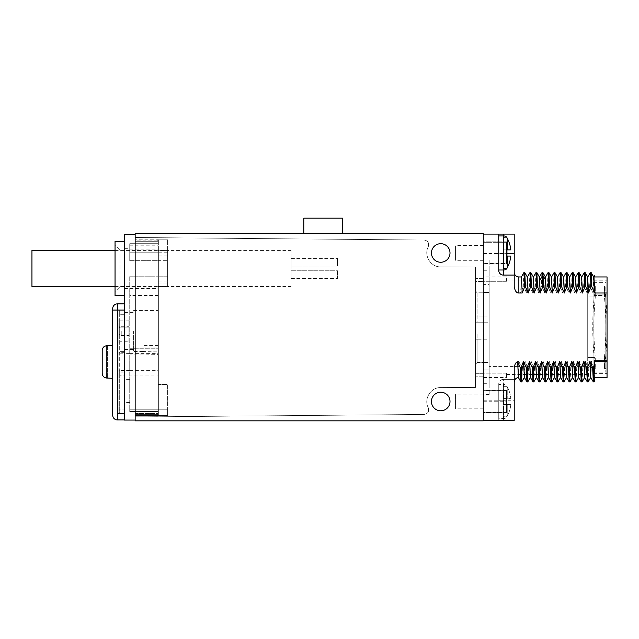 <?xml version="1.0" encoding="UTF-8"?>
<svg xmlns="http://www.w3.org/2000/svg" width="639" height="639" viewBox="0 0 639 639"><rect width="100%" height="100%" fill="white"/><g stroke="black" fill="none" stroke-linecap="round" stroke-linejoin="round"><path stroke-width="0.48" stroke-dasharray="3.19 2.4" d="M124.325 353.207L124.325 352.68L119.685 352.68L119.685 353.207L124.325 353.207L124.325 413.721L119.685 413.721A0.775 0.775 180 0 1 118.91 412.954L118.91 409.08L118.91 412.954A0.775 0.775 0 0 0 119.685 413.721L119.685 409.08L119.685 413.721L124.325 413.721L124.325 370.58L124.325 375.82L119.685 375.82L119.685 352.68A0.775 0.511 180 0 1 118.91 352.169L118.91 351.658L119.685 351.658L119.685 353.207L118.91 352.432M118.91 372.13L119.685 372.13L119.685 370.58L118.91 371.355L118.91 409.08L118.91 351.658M118.91 371.355L118.91 352.169M118.91 334.82L118.91 327.08L118.91 342.552L118.91 334.82L119.685 334.045L128.966 334.045L128.966 326.888L128.966 335.012L128.966 334.045L119.685 334.045L128.966 334.045L119.685 334.045L119.685 327.855L128.966 327.855L119.685 327.855L128.966 327.855L119.685 327.855L119.685 335.012L128.966 335.012L128.966 341.777L128.966 335.012L119.685 335.012L119.685 341.777L119.685 334.045A0.775 0.775 0 0 0 118.91 334.82A0.775 0.775 0 0 1 119.685 334.045L118.91 334.82M118.91 327.08L118.91 319.348L118.91 327.08A0.775 0.775 0 0 0 119.685 327.855L119.685 326.888L128.966 326.888L128.966 320.115L128.966 326.888L119.685 326.888L119.685 320.115L119.685 327.855L118.91 327.08L119.685 327.855A0.775 0.775 0 0 1 118.91 327.08M124.325 352.68L124.325 375.82M124.325 390.98L124.325 379.374L124.325 390.98M124.325 361.89L124.325 370.404L124.325 361.89M124.325 330.946L124.325 349.517L124.325 330.946M124.325 310.059L119.685 310.059L119.685 314.707L119.685 310.059L124.325 310.059L124.325 419.911L124.325 303.876L124.325 310.059L117.36 310.059L117.36 419.911L124.325 419.911M118.91 310.834A0.775 0.775 0 0 1 119.685 310.059A0.775 0.775 0 0 0 118.91 310.834M129.741 390.98L129.741 379.374L129.741 390.98M167.65 250.456L167.65 239.817L167.65 252.197L167.65 250.456L158.36 250.456L158.36 384.478L167.65 384.478L167.65 415.43L158.36 415.43L157.593 416.197L158.36 415.43L135.156 415.43L135.156 416.197L135.156 415.43L167.65 415.43L158.36 415.43L167.65 415.43L167.65 409.24L167.65 415.43L158.36 415.43L158.36 384.478L167.65 384.478L167.65 415.43L158.36 415.43L167.65 415.43L167.65 409.24L167.65 415.43L167.65 409.24L167.65 415.43L158.36 415.43L158.36 411.556L129.741 411.556L129.741 276.176L129.741 411.556L129.741 409.24L129.741 411.556L158.36 411.556L158.36 370.364L158.36 375.045L129.741 375.045M129.741 361.89L129.741 370.404L129.741 361.89M158.36 281.008L158.36 409.24L167.65 409.24L129.741 409.24L167.65 409.24L129.741 409.24L167.65 409.24L158.36 409.24L158.36 276.176L158.36 295.522L158.36 286.568L167.65 286.568L167.65 281.008L158.36 281.008L158.36 243.691L129.741 243.691L129.741 260.704L129.741 243.691L158.36 243.691L129.741 243.691L129.741 245.807L158.36 245.807L158.36 268.444L158.36 252.197L129.741 252.197L129.741 249.106L129.741 252.197L158.36 252.197L158.36 250.456M158.36 415.43L158.36 411.556L129.741 411.556L158.36 411.556L158.36 415.43L158.36 411.556L129.741 411.556L158.36 411.556L158.36 415.43L158.36 413.569L157.593 414.344L157.593 416.197L158.36 415.43L157.593 416.197L157.593 414.344L158.36 413.569L158.36 415.43M158.36 345.443L142.888 345.443L142.888 354.933L158.36 354.565L158.36 306.968L158.36 348.782L129.741 348.742M158.36 354.565L158.36 375.045M167.65 281.008L167.65 250.32L158.36 250.32L158.36 286.568M158.36 250.32L158.36 245.807M129.741 353.415L158.36 353.415L158.36 260.704L129.741 260.704L158.36 260.704L158.36 241.678L157.593 240.903L157.593 239.042L158.36 239.817L158.36 241.678L135.156 241.678L135.156 240.903L135.156 414.344L135.156 241.678L158.36 241.678L157.593 240.903L135.156 240.903L135.156 239.042L135.156 240.903L157.593 240.903L157.593 239.042L158.36 239.817L158.36 243.691L129.741 243.691L129.741 260.704L167.65 260.704L129.741 260.704L129.741 245.807M158.36 353.415L158.36 348.742M142.888 345.443L142.888 351.45L158.36 351.138M133.607 330.946L133.607 351.45L133.607 330.946M142.888 354.565L142.888 351.138M129.741 354.038L158.36 354.038M129.741 348.782L158.36 348.782M142.888 347.904L158.36 347.904M129.741 370.364L158.36 370.364M129.741 276.176L158.36 276.176L129.741 276.176M167.65 250.32L167.65 286.568M167.65 255.872L158.36 255.872M167.65 276.176L158.36 276.176L167.65 276.176L167.65 260.704L167.65 276.176M129.741 403.049L158.36 403.049L129.741 403.049M135.156 416.197L157.593 416.197L135.156 416.197L135.156 414.344L135.156 416.197L157.593 416.197L135.156 416.197M135.156 416.971L135.156 237.5L135.156 416.971L424.16 414.447C427.978 413.705 429.344 411.468 428.274 407.73C423.489 399 430.782 387.21 440.726 387.577L475.536 387.426L475.536 267.046L440.726 266.894C430.782 267.262 423.489 255.472 428.274 246.742C429.344 243.004 427.978 240.767 424.16 240.024L135.156 237.5L424.16 240.024C427.978 240.767 429.344 243.004 428.274 246.742C423.489 255.472 430.782 267.262 440.726 266.894L475.536 267.046L475.536 387.426L440.726 387.577C430.782 387.21 423.489 399 428.274 407.73C429.344 411.468 427.978 413.705 424.16 414.447L135.156 416.971M135.156 239.817L135.156 239.042L135.156 239.817L158.36 239.817L157.593 239.042L158.36 239.817L167.65 239.817L135.156 239.817M477.085 362.457L475.536 364.342L477.085 362.449L477.085 339.229L477.085 362.457L483.276 362.457L483.276 373.727L475.536 373.727L475.536 364.342L475.536 376.826L475.536 373.727L483.276 373.727L483.276 362.441L487.916 362.433L487.916 339.229L487.916 362.433L483.276 362.433L483.276 339.229L483.276 362.457L487.916 362.457L487.916 339.229L477.085 339.229L477.085 333.039L487.916 333.039L487.916 339.229L487.916 333.039L487.916 339.229L487.916 333.039L475.536 333.039L475.536 364.342L475.536 322.208L475.536 333.039L487.916 333.039L483.276 333.039L483.276 322.208L475.536 322.208L475.536 316.017L475.536 322.208L477.085 322.208L477.085 316.017L487.916 316.017L487.916 322.208L477.085 322.208L477.085 292.79L487.916 292.79L487.916 316.017L487.916 292.79L483.276 292.79L483.276 322.208L487.916 322.208L487.916 292.814L487.916 322.208L475.536 322.208L487.916 322.208L487.916 316.017L475.536 316.017L475.536 290.905L475.536 316.017L477.085 316.017L477.085 292.79L487.916 292.814L483.276 292.814L483.276 278.42L483.276 292.79M475.536 281.519L475.536 290.905L475.536 278.42L475.536 281.519L483.276 281.519L475.536 281.519M477.085 362.449L483.276 362.441M475.536 290.905L477.085 292.79L475.536 290.905M483.276 278.42L475.536 278.42L483.276 278.42M483.276 292.814L483.276 333.039L475.536 333.039L477.085 333.039L477.085 339.229L487.916 339.229L487.916 362.457L483.276 362.457M475.536 339.229L477.085 339.229L475.536 339.229M483.276 376.826L475.536 376.826L483.276 376.826L483.276 373.727L483.276 376.826M483.276 374.997L483.276 373.192L483.276 374.997M506.479 373.192L483.276 373.192L483.276 369.885L483.276 383.712L483.276 369.885L483.276 373.192L506.479 373.192L506.479 377.521L506.479 373.192M483.276 292.422L483.276 362.049L483.276 259.937L483.276 292.422L489.154 292.422L489.154 394.543L489.154 259.937L489.154 292.422L483.276 292.422M483.276 362.049L483.276 394.543L483.276 362.049L489.154 362.049L483.276 362.049M483.276 333.039L483.276 339.229L483.276 333.039M483.276 284.587L483.276 270.768L483.276 284.587L483.276 281.288L483.276 284.587L489.154 284.587L489.154 288.061L489.154 270.768L489.154 284.587L483.276 284.587M483.276 281.288L483.276 276.951L483.276 281.288L506.479 281.288L506.479 280.05L506.479 281.288L483.276 281.288M489.154 366.419L489.154 288.061L489.154 369.885L489.154 366.419L587.712 366.419L587.712 280.05L587.712 374.43L587.712 366.419L489.154 366.419M489.154 369.885L489.154 383.712L489.154 369.885L483.276 369.885L489.154 369.885M489.154 288.061L587.712 288.061L489.154 288.061M587.712 296.8L587.712 287.007L587.712 296.8M593.903 296.935L587.712 296.935L587.712 357.672L587.712 296.935L593.903 296.935L593.903 287.007L593.903 318.621L593.903 296.935M593.903 357.536L587.712 357.536L593.903 357.536L593.903 367.465L593.903 335.858A334.7 334.7 0 0 1 593.903 318.621L593.903 357.536M587.712 357.672L587.712 367.465L587.712 357.672M595.276 297.079A334.572 334.572 0 0 0 595.276 357.393L595.276 368.391L595.276 357.393L593.903 357.393L593.903 286.08L593.903 368.391L593.903 357.393L595.276 357.393A334.572 334.572 0 0 1 595.276 297.079L593.903 297.079L595.276 297.079L595.276 286.08L595.276 297.079M593.903 368.391L595.276 368.391A335.739 335.739 0 0 1 595.276 286.08L593.903 286.08M593.903 335.858L593.903 318.621A334.7 334.7 0 0 0 593.903 335.858M506.479 281.288L506.479 276.951L506.479 281.288M483.276 339.229L487.916 339.229L483.276 339.229M483.276 316.017L487.916 316.017L483.276 316.017M135.156 239.042L157.593 239.042L135.156 239.042M135.156 413.569L158.36 413.569L135.156 413.569M158.36 252.972L167.65 252.972L167.65 283.916L167.65 252.972L158.36 252.972M158.36 283.916L167.65 283.916L158.36 283.916M135.156 414.344L157.593 414.344L135.156 414.344M167.65 252.197L129.741 252.197L167.65 252.197M124.325 268.444L124.325 295.522L124.325 268.444M129.741 252.197L129.741 248.331L129.741 252.197M124.325 250.184L124.325 286.703L124.325 250.184L119.996 250.184L115.044 245.232L115.044 291.648L115.044 245.232M124.325 286.703L119.996 286.703L119.996 250.184L119.996 286.703L115.044 291.648M115.044 241.366L115.044 295.522M124.325 234.401L124.325 420.071L135.156 420.071L135.156 234.401L124.325 234.401M135.156 233.634L135.156 420.837L483.276 420.837L483.276 233.634L135.156 233.634M135.156 234.401L135.156 420.071M431.445 401.5A9.281 9.281 0 0 0 440.726 410.781A9.281 9.281 0 0 0 450.008 401.5A9.281 9.281 0 0 0 440.726 392.218A9.281 9.281 0 0 0 431.445 401.5M431.445 252.972A9.281 9.281 0 0 0 440.726 262.254A9.281 9.281 0 0 0 450.008 252.972A9.281 9.281 0 0 0 440.726 243.691A9.281 9.281 0 0 0 431.445 252.972M342.48 233.634L303.797 233.634L342.48 233.634M483.276 234.098L483.276 420.382L483.276 234.098L514.219 234.098L514.219 286.48C514.962 290.961 516.504 293.133 518.86 292.997L520.625 292.997L521.416 276.951M527.327 276.983L526.504 292.997L524.028 286.783L523.253 286.783L520.625 292.997M526.504 292.997L529.292 286.783L530.066 286.783L532.535 292.997L535.322 286.783L536.097 286.783L538.573 292.997L541.361 286.783L542.136 286.783L544.763 292.997L545.426 276.983M551.457 276.983L550.642 292.997L548.166 286.783L547.391 286.783L544.763 292.997M550.642 292.997L553.43 286.783L554.197 286.783L556.673 292.997L559.46 286.783L560.235 286.783L562.703 292.997L565.491 286.783L566.266 286.783L568.311 291.871M568.742 292.997L571.53 286.783L572.304 286.783L574.773 292.997L577.56 286.783L578.335 286.783L580.811 292.997L583.599 286.783L584.373 286.783L587.001 292.997L587.784 276.951L586.842 292.997M593.695 276.983L592.88 292.997L590.404 286.783L589.629 286.783L587.001 292.997M592.88 292.997L594.669 289.068L594.669 292.997L607.05 292.997L607.05 276.951M607.05 377.521L607.05 292.997M607.05 361.482L594.669 361.482L594.669 377.521M518.405 377.545L518.86 361.482L521.656 367.697L522.43 367.697L525.066 361.482L527.694 367.697L528.469 367.697L531.097 361.482L533.725 367.697L534.5 367.697L537.135 361.482L539.763 367.697L540.53 367.697L543.166 361.482L545.794 367.697L546.569 367.697L549.197 361.482L551.824 367.697L552.599 367.697L555.235 361.482L557.863 367.697L558.638 367.697L561.266 361.482L563.894 367.697L564.668 367.697L567.304 361.482L569.932 367.697L570.707 367.697L573.335 361.482L575.963 367.697L576.737 367.697L579.373 361.482L582.001 367.697L582.768 367.697L585.404 361.482L588.032 367.697L588.807 367.697L591.442 361.482L594.07 367.697L594.669 367.697M518.86 361.482C516.504 361.339 514.962 363.511 514.219 367.992L514.219 400.733L503.388 400.733L503.388 379.374L514.219 379.374L514.219 367.992L514.219 381.627M503.388 379.374A4.641 4.641 0 0 0 498.747 384.023A4.641 4.641 0 0 1 503.388 379.374L514.219 379.374M483.276 420.382L498.747 420.382L498.747 384.023L498.747 400.733L503.388 400.733L503.388 420.382L498.747 420.382L498.747 400.733M514.219 400.733L514.219 420.382L503.388 420.382M498.747 234.098L498.747 270.457A4.641 4.641 0 0 0 503.388 275.097L514.219 275.097L514.219 286.48L514.219 272.845M523.932 272.565L523.253 286.783M524.739 272.534L524.028 286.783M527.295 276.951L526.656 292.997M529.971 272.565L529.292 286.783M530.769 272.534L530.066 286.783M533.357 276.983L532.535 292.997M533.325 276.951L532.694 292.997M536.001 272.565L535.322 286.783M536.808 272.534L536.097 286.783M539.388 276.983L538.573 292.997M539.859 280.217C539.484 273.412 539.108 277.669 538.725 292.997M542.415 276.088C542.064 269.107 541.712 272.669 541.361 286.783M543.19 276.088C542.838 269.107 542.487 272.669 542.136 286.783M545.746 280.217C545.363 273.412 544.987 277.669 544.604 292.997M548.07 272.565L547.391 286.783M548.877 272.534L548.166 286.783M551.425 276.951L550.794 292.997M554.101 272.565L553.43 286.783M554.908 272.534L554.197 286.783M557.496 276.983L556.673 292.997M557.464 276.951L556.825 292.997M560.139 272.565L559.46 286.783M560.946 272.534L560.235 286.783M563.526 276.983L562.703 292.997M562.863 292.997L563.494 276.951M566.17 272.565L565.491 286.783M566.977 272.534L566.266 286.783M568.894 292.997L569.653 276.983L568.758 292.406M572.209 272.565L571.53 286.783M573.015 272.534L572.304 286.783M574.932 292.997L575.723 276.951L574.773 292.997M578.239 272.565L577.56 286.783M579.046 272.534L578.335 286.783M581.634 276.983L580.811 292.997M581.602 276.951L580.963 292.997M584.278 272.565L583.599 286.783M585.076 272.534L584.373 286.783M590.308 272.565L589.629 286.783M591.115 272.534L590.404 286.783M593.663 276.951L593.032 292.997M594.669 275.449L594.669 289.068M594.669 292.997L594.669 276.951L594.669 292.997M607.05 294.092L607.05 360.388L607.05 280.825L607.05 294.092L593.903 294.092L593.903 373.655L593.903 280.825L593.903 294.092L607.05 294.092M607.05 360.388L607.05 373.655L607.05 360.388L593.903 360.388L607.05 360.388M594.669 373.472L594.166 381.898M594.07 367.697L593.359 381.946M590.771 377.497L591.594 361.482M591.442 361.482L590.803 377.521M588.807 367.697L588.128 381.914M588.032 367.697L587.321 381.946M585.556 361.482L584.741 377.497M585.404 361.482L584.773 377.521M582.768 367.697L582.097 381.914M582.001 367.697L581.29 381.946M579.525 361.482L578.702 377.497M579.373 361.482L578.734 377.521M576.737 367.697L576.058 381.914M575.963 367.697L575.252 381.946M573.495 361.482L572.672 377.497M573.335 361.482L572.704 377.521M570.707 367.697L570.028 381.914M569.932 367.697L569.221 381.946M566.633 377.497L567.456 361.482M567.304 361.482L566.545 377.497M564.668 367.697L563.989 381.914M563.894 367.697L563.191 381.946M561.425 361.482L560.603 377.497M561.266 361.482L560.635 377.521M558.638 367.697L557.959 381.914M557.863 367.697L557.152 381.946M555.387 361.482L554.572 377.497M555.235 361.482L554.596 377.521M552.599 367.697L551.928 381.914M551.824 367.697L551.122 381.946M549.356 361.482L548.534 377.497M549.197 361.482L548.566 377.521M546.569 367.697L545.89 381.914M545.794 367.697L545.083 381.946M542.503 377.497L543.318 361.482M543.166 361.482L542.407 377.497M540.53 367.697L539.859 381.914M539.763 367.697L539.052 381.946M537.287 361.482L536.464 377.497M537.135 361.482L536.496 377.521M534.5 367.697L533.821 381.914M533.725 367.697L533.014 381.946M531.257 361.482L530.434 377.497M531.097 361.482L530.466 377.521M528.469 367.697L527.79 381.914M527.694 367.697L526.983 381.946M525.218 361.482L524.395 377.497M525.066 361.482L524.427 377.521M522.43 367.697L521.751 381.914M521.656 367.697L520.945 381.946M518.86 371.762L519.188 361.482M498.747 384.478L498.747 418.521L498.747 384.478L503.844 384.478L503.844 418.521L498.747 418.521M503.388 416.971L506.943 416.971L507.23 416.213A30.792 30.792 0 0 0 510.817 404.599L506.943 404.599L506.943 398.409L503.388 398.409L503.388 386.028L503.388 404.599L503.388 398.409L510.817 398.409L503.388 398.409L506.943 398.409L506.943 404.599L510.817 404.599L503.388 404.599L503.388 416.66L503.388 404.599L510.817 404.599A30.792 30.792 0 0 1 507.23 416.213L506.943 416.66L503.388 416.66L506.943 416.971A3.866 3.866 0 0 1 503.844 418.521L503.844 384.478A3.866 3.866 0 0 1 506.943 386.028L507.23 386.795L506.943 386.028L503.388 386.028M506.943 386.339L503.388 386.339L506.943 386.339M507.23 386.795A30.792 30.792 0 0 1 510.817 398.409A30.792 30.792 0 0 0 507.23 386.795L507.23 398.409L507.23 386.795M593.903 295.498L593.903 372.106L593.903 282.366L593.903 295.498L605.82 295.498L593.903 295.498M605.82 295.498L605.82 358.974L605.82 295.498M593.903 358.974L605.82 358.974L593.903 358.974M605.82 358.974L605.82 372.106L605.82 358.974M605.82 357.393L605.82 286.08L605.82 368.391L605.82 357.393L604.446 357.393L604.446 368.391L604.446 357.393L605.82 357.393M605.82 368.391L604.446 368.391A335.739 335.739 0 0 0 604.446 286.08L604.446 297.079L604.446 286.08L605.82 286.08M604.446 357.393A334.572 334.572 0 0 0 604.446 297.079A334.572 334.572 0 0 1 604.446 357.393M604.446 297.079L605.82 297.079L604.446 297.079M498.747 235.951L498.747 269.993L498.747 235.951M507.23 249.873L503.388 249.873L503.388 237.5L503.388 256.063L503.388 249.873L510.817 249.873L507.23 249.873L507.23 238.259A30.792 30.792 0 0 1 510.817 249.873L506.943 249.873M506.943 237.812L503.388 237.5M503.388 268.444L506.943 268.444L503.388 268.132L503.388 256.063L503.388 268.444L506.943 268.132M506.943 256.063L510.817 256.063A30.792 30.792 0 0 1 507.23 267.677L507.23 256.063M342.48 218.163L303.797 218.163M124.325 303.876L117.36 303.876L117.36 310.059M112.72 345.491L112.72 415.27A4.641 4.641 0 0 0 117.36 419.911M117.36 303.876A4.641 4.641 180 0 0 112.72 308.517L112.72 310.059M107.616 345.491L107.616 378.056L106.841 378.056C104.045 377.809 102.496 376.227 102.2 373.32L102.2 350.468C102.496 347.56 104.045 345.979 106.841 345.731L107.616 345.731L107.616 378.296M102.2 350.468L102.2 373.32M128.966 330.946L128.966 335.595L128.966 330.946M121.234 330.946L121.234 335.595L121.234 330.946M506.479 412.642L506.479 390.509L506.479 412.642L483.276 412.642L483.276 412.179L483.276 412.642L506.479 412.642M483.276 390.972L483.276 412.179L483.276 390.509L483.276 390.972L506.479 390.972M483.276 408.848L455.423 408.848L455.423 394.151L455.423 408.848M483.276 394.151L455.423 394.151M506.479 241.83L506.479 263.971L506.479 241.83L483.276 241.83L483.276 242.293L483.276 241.83L506.479 241.83M483.276 263.5L483.276 242.293L483.276 263.971L483.276 263.5L506.479 263.5M483.276 260.321L455.423 260.321L455.423 245.624L455.423 260.321M483.276 245.624L455.423 245.624M337.52 270.76L337.52 278.5L337.52 270.76L337.52 278.5L337.52 270.76L291.104 270.76L291.104 278.5L291.104 270.76L291.104 278.5L337.52 278.5L291.104 278.5L291.104 270.76L337.52 270.76M291.104 268.444L291.104 250.416L291.104 268.444M291.104 266.12L291.104 258.388L291.104 266.12L291.104 258.388L291.104 266.12L337.52 266.12L337.52 258.388L337.52 266.12L337.52 258.388L337.52 266.12L291.104 266.12M31.95 250.416L31.95 286.464M291.104 258.388L337.52 258.388L291.104 258.388M124.325 372.13L119.685 372.13L119.685 409.08L124.325 409.08L118.91 409.08L119.685 409.08L119.685 314.707L119.685 351.658L124.325 351.658M124.325 314.707L119.685 314.707L124.325 314.707M118.91 314.707L119.685 314.707L118.91 314.707M124.325 370.58L119.685 370.58L119.685 371.107A0.775 0.511 180 0 0 118.91 371.618M124.325 371.107L119.685 371.107L119.685 375.82L118.91 376.595M518.86 292.997L518.86 276.951M562.879 292.406L563.326 291.871M507.23 404.599L507.23 416.213L507.23 404.599M498.747 253.747L503.388 253.747L503.388 269.993M503.388 235.951L503.388 253.747L506.943 253.747M503.844 235.951L503.844 269.993M124.325 413.721L117.36 413.721M106.841 345.731L106.841 378.056M118.91 335.299L119.685 335.012L118.91 335.299M118.91 326.601L119.685 326.888L118.91 326.601M483.276 412.179L506.479 412.179L483.276 412.179M483.276 390.645L506.479 390.645M483.276 400.781L506.479 400.781M483.276 401.228L506.479 401.228M483.276 242.293L506.479 242.293L483.276 242.293M483.276 263.835L506.479 263.835M483.276 253.691L506.479 253.691M483.276 253.244L506.479 253.244M124.325 347.967L119.685 347.967L118.91 347.193M129.741 402.586L124.325 402.586M129.741 379.374L124.325 379.374M142.888 351.45L133.607 351.45M133.607 310.45L158.36 310.45M124.325 349.517L133.607 349.517M124.325 312.383L133.607 312.383M142.888 354.933L129.741 354.933M129.741 306.968L158.36 306.968M158.36 295.522L129.741 295.522M483.276 377.521L506.479 377.521M489.154 394.543L483.276 394.543M489.154 259.937L483.276 259.937M483.276 270.768L489.154 270.768M506.479 280.05L587.712 280.05M506.479 374.43L587.712 374.43M483.276 383.712L489.154 383.712M593.903 287.007L587.712 287.007M593.903 367.465L587.712 367.465M506.479 276.951L483.276 276.951M129.741 249.106L158.36 249.106M124.325 248.331L129.741 248.331M124.325 288.556L158.36 288.556M593.903 373.655L607.05 373.655M593.903 280.825L607.05 280.825M593.903 282.366L605.82 282.366M593.903 372.106L605.82 372.106M129.741 370.404L124.325 370.404M129.741 353.383L124.325 353.383M118.91 342.552L119.685 341.777L128.966 341.777M128.966 320.115L119.685 320.115L118.91 319.348M121.234 335.595L128.966 335.595M121.234 326.305L128.966 326.305M506.479 390.509L483.276 390.509M506.479 263.971L483.276 263.971M115.044 286.464L291.104 286.464M115.044 250.416L291.104 250.416"/><path stroke-width="0.96" d="M124.325 295.522L115.044 295.522L115.044 241.366L124.325 241.366M135.156 420.071L124.325 420.071L124.325 234.401L135.156 234.401M135.156 233.634L135.156 420.837L483.276 420.837L483.276 233.634L135.156 233.634M450.008 401.5A9.281 9.281 0 0 0 440.726 392.218A9.281 9.281 0 0 0 431.445 401.5A9.281 9.281 0 0 0 440.726 410.781A9.281 9.281 0 0 0 450.008 401.5M450.008 252.972A9.281 9.281 0 0 0 440.726 243.691A9.281 9.281 0 0 0 431.445 252.972A9.281 9.281 0 0 0 440.726 262.254A9.281 9.281 0 0 0 450.008 252.972M483.276 420.382L514.219 420.382L514.219 367.992C514.635 364.414 515.793 362.313 517.694 361.698L518.381 377.521C515.833 378.008 514.435 379.55 514.219 382.162M524.427 377.521L523.485 361.482L521.017 367.697L520.242 367.697L517.694 361.698M523.485 361.482L526.272 367.697L527.047 367.697L529.523 361.482L532.311 367.697L533.078 367.697L535.554 361.482L538.342 367.697L539.116 367.697L541.744 361.482L542.503 377.497L545.059 381.922L544.372 367.697L541.744 361.482M548.566 377.521L547.623 361.482L545.147 367.697L544.372 367.697M547.623 361.482L550.411 367.697L551.185 367.697L553.654 361.482L556.441 367.697L557.216 367.697L559.692 361.482L562.48 367.697L563.255 367.697L565.882 361.482L566.633 377.497L569.197 381.922L568.51 367.697L565.882 361.482M572.704 377.521L571.761 361.482L569.285 367.697L568.51 367.697M571.761 361.482L574.549 367.697L575.316 367.697L577.792 361.482L580.579 367.697L581.354 367.697L583.83 361.482L586.618 367.697L587.385 367.697L590.013 361.482L590.771 377.497L593.327 381.922L592.649 367.697L590.013 361.482M594.669 276.951L607.05 276.951L607.05 361.482L594.669 361.482L594.669 364.621L593.423 367.697L592.649 367.697M607.05 292.997L594.669 292.997L594.669 289.068M522.199 292.997L521.416 276.951L518.86 276.951L518.86 292.997L522.199 292.997L524.675 286.783L525.45 286.783L528.078 292.997L530.705 286.783L531.48 286.783L534.116 292.997L536.744 286.783L537.519 286.783L540.147 292.997L542.775 286.783L543.549 286.783L546.185 292.997L548.813 286.783L549.588 286.783L552.216 292.997L554.844 286.783L555.618 286.783L558.254 292.997L560.882 286.783L561.649 286.783L564.285 292.997L566.913 286.783L567.688 286.783L570.323 292.997L572.943 286.783L573.718 286.783L576.354 292.997L578.982 286.783L579.757 286.783L582.385 292.997L585.012 286.783L585.787 286.783L588.423 292.997L591.051 286.783L591.826 286.783L594.669 292.83M518.86 292.997C516.504 293.133 514.962 290.961 514.219 286.48L514.219 253.747L506.943 253.747M503.388 269.993L503.388 275.097L514.219 275.097M503.388 275.097A4.641 4.641 0 0 1 498.747 270.457L498.747 234.098L503.388 234.098L503.388 235.951M483.276 234.098L498.747 234.098M514.219 253.747L514.219 234.098L503.388 234.098M524.675 286.783L523.964 272.534L521.384 276.983M525.45 286.783L524.771 272.557L523.964 272.534M528.078 292.997L527.327 276.983L524.763 272.557M528.237 292.997L527.295 276.951M530.705 286.783L530.003 272.534L527.415 276.983M531.48 286.783L530.801 272.557L530.003 272.534M534.116 292.997L533.357 276.983L530.801 272.557M534.268 292.997L533.325 276.951M536.744 286.783L536.033 272.534L533.453 276.983M537.519 286.783L536.84 272.557L536.033 272.534M540.147 292.997L539.388 276.983L536.832 272.557M540.306 292.997L539.364 276.951M542.775 286.783L542.072 272.534L539.484 276.983M543.549 286.783L542.87 272.557L542.072 272.534M546.185 292.997L545.426 276.983L542.87 272.557M545.394 276.951L546.337 292.997M548.813 286.783L548.102 272.534L545.514 276.983M549.588 286.783L548.901 272.557L548.102 272.534M552.216 292.997L551.457 276.983L548.901 272.557M552.376 292.997L551.425 276.951M554.844 286.783L554.133 272.534L551.553 276.983M555.618 286.783L554.94 272.557L554.133 272.534M558.254 292.997L557.496 276.983L554.94 272.557M558.406 292.997L557.464 276.951M560.882 286.783L560.171 272.534L557.583 276.983M561.649 286.783L560.97 272.557L560.171 272.534M564.285 292.997L563.526 276.983L560.97 272.557M566.913 286.783L566.202 272.534L563.622 276.983L564.437 292.997M567.688 286.783L567.009 272.557L566.202 272.534M570.323 292.997L569.565 276.983L567.009 272.557M570.475 292.997L569.533 276.951M572.943 286.783L572.24 272.534L569.653 276.983M573.718 286.783L573.039 272.557L572.24 272.534M576.354 292.997L575.595 276.983L573.039 272.557M576.506 292.997L575.563 276.951M578.982 286.783L578.271 272.534L575.691 276.983M579.757 286.783L579.078 272.557L578.271 272.534M582.385 292.997L581.634 276.983L579.07 272.557M582.544 292.997L581.602 276.951M585.012 286.783L584.31 272.534L581.722 276.983M585.787 286.783L585.108 272.557L584.31 272.534M588.423 292.997L587.664 276.983L585.108 272.557M587.632 276.951L588.575 292.997M591.051 286.783L590.34 272.534L587.752 276.983M591.826 286.783L591.139 272.557L590.34 272.534M594.454 292.997L593.695 276.983L591.139 272.557M594.613 292.997L593.663 276.951M607.05 361.482L607.05 377.521L594.669 377.521L594.669 381.028L594.134 381.946L593.423 367.697M594.669 373.472L594.669 364.621M594.134 381.946L593.327 381.914M590.803 377.521L589.861 361.482M590.684 377.497L588.096 381.946L587.385 367.697M588.096 381.946L587.297 381.914L586.618 367.697M587.297 381.922L584.741 377.497L583.982 361.482M584.773 377.521L583.83 361.482M584.645 377.497L582.065 381.946L581.354 367.697M582.065 381.946L581.258 381.914L580.579 367.697M581.258 381.922L578.702 377.497L577.944 361.482M578.734 377.521L577.792 361.482M578.614 377.497L576.027 381.946L575.316 367.697M576.027 381.946L575.228 381.914L574.549 367.697M575.228 381.922L572.672 377.497L571.913 361.482M572.576 377.497L569.996 381.946L569.285 367.697M569.996 381.946L569.189 381.914M566.665 377.521L565.723 361.482M566.545 377.497L563.957 381.946L563.255 367.697M563.957 381.946L563.159 381.914L562.48 367.697M563.159 381.922L560.603 377.497L559.844 361.482M560.635 377.521L559.692 361.482M560.507 377.497L557.927 381.946L557.216 367.697M557.927 381.946L557.12 381.914L556.441 367.697M557.128 381.922L554.572 377.497L553.813 361.482M554.596 377.521L553.654 361.482M554.476 377.497L551.896 381.946L551.185 367.697M551.896 381.946L551.09 381.914L550.411 367.697M551.09 381.922L548.534 377.497L547.775 361.482M548.446 377.497L545.858 381.946L545.147 367.697M545.858 381.946L545.059 381.914M542.535 377.521L541.584 361.482M539.859 381.914L539.116 367.697M539.827 381.946L539.02 381.914L538.342 367.697M539.02 381.922L536.464 377.497L535.706 361.482M536.496 377.521L535.554 361.482M536.377 377.497L533.789 381.946L533.078 367.697M533.789 381.946L532.99 381.914L532.311 367.697M532.99 381.922L530.434 377.497L529.675 361.482M530.466 377.521L529.523 361.482M530.338 377.497L527.758 381.946L527.047 367.697M527.758 381.946L526.951 381.914L526.272 367.697M526.951 381.922L524.395 377.497L523.645 361.482M524.307 377.497L521.72 381.946L521.017 367.697M521.72 381.946L520.921 381.914L520.242 367.697M506.943 237.812L506.943 237.5A3.866 3.866 0 0 0 503.844 235.951L498.747 235.951M506.943 268.132L506.943 268.444A3.866 3.866 0 0 1 503.844 269.993L498.747 269.993M506.943 249.873L506.943 256.063L506.943 249.873L510.817 249.873A30.792 30.792 0 0 0 507.23 238.259L507.23 249.873M507.23 256.063L507.23 267.677A30.792 30.792 0 0 0 510.817 256.063L506.943 256.063M303.797 233.634L303.797 218.163L342.48 218.163L342.48 233.634M124.325 419.911L117.36 419.911L117.36 303.876L124.325 303.876M117.36 419.911A4.641 4.641 0 0 1 112.72 415.27L112.72 308.517A4.641 4.641 0 0 1 117.36 303.876M124.325 310.059L112.72 310.059L112.72 345.491L106.841 345.731C104.045 345.979 102.496 347.56 102.2 350.468L102.2 373.32C102.496 376.227 104.045 377.809 106.841 378.056L106.841 345.731M112.72 378.296L106.841 378.056M102.2 373.32L102.2 350.468M115.044 286.464L31.95 286.464L31.95 250.416L115.044 250.416M539.859 280.217L542.415 276.088L543.19 276.088L545.746 280.217M503.844 235.951L503.844 269.993M124.325 413.721L117.36 413.721M112.72 310.059L117.36 310.059M518.86 276.951C516.328 276.759 514.794 275.417 514.259 272.933L514.219 272.31M593.791 276.983L594.669 275.449M539.851 381.922L542.407 377.497M520.921 381.922L518.381 377.521"/></g></svg>
